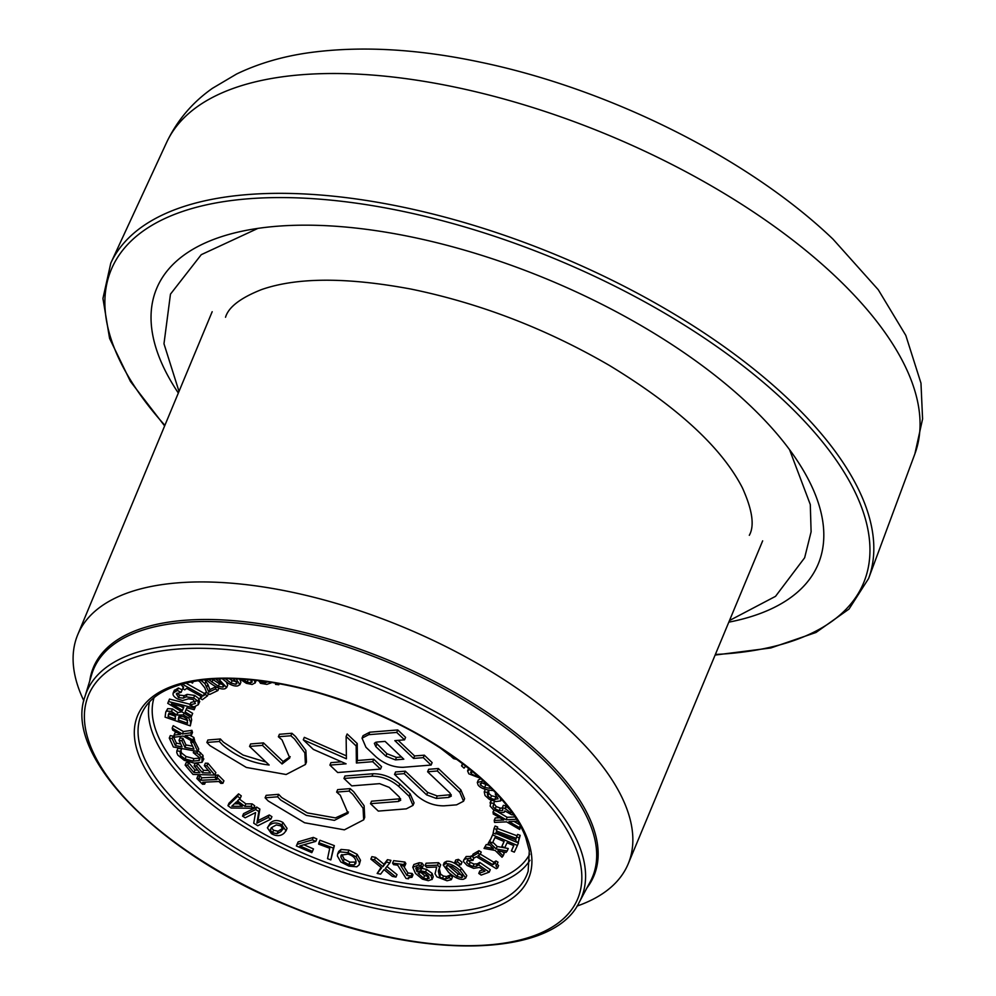 <?xml version="1.0" encoding="UTF-8"?>
<svg xmlns="http://www.w3.org/2000/svg" width="996" height="996" viewBox="0 0 996 996"><rect width="100%" height="100%" fill="white"/><g stroke="black" fill="none" stroke-linecap="round" stroke-linejoin="round"><path stroke-width="1.49" d="M206.857 742.468L207.89 740.003L220.402 738.995L219.369 741.472L206.857 742.468L210.007 745.68L246.348 767.443L286.126 774.502L305.436 764.48L304.826 752.864L294.467 738.932L290.894 735.758L278.382 736.754L282.042 739.928L289.786 757.956L282.055 763.982L262.471 745.382L249.56 746.402L269.144 765.003C251.415 763.061 235.853 756.288 222.432 744.697L219.369 741.472M220.402 738.995L223.465 742.219L243.086 755.055L266.057 762.077M262.471 745.382L263.504 742.904L250.594 743.937L249.56 746.402M263.504 742.904L283.076 761.504L282.055 763.982M283.076 761.504L290.197 756.674M290.894 735.758L291.915 733.28L279.403 734.289L278.382 736.754M291.915 733.28L295.488 736.455L305.847 750.399L306.469 762.002L305.436 764.48M265.11 797.808L266.144 795.343L278.656 794.335L277.623 796.812L265.11 797.808L268.26 801.008L304.602 822.771L344.379 829.842L363.689 819.82L363.067 808.204L352.709 794.26L349.148 791.098L336.636 792.094L340.283 795.256L348.04 813.296L334.407 820.368L306.332 815.375L280.673 800.025L277.623 796.812M278.656 794.335L281.706 797.547L307.366 812.91L335.44 817.903L348.451 812.014M349.148 791.098L350.169 788.62L337.656 789.616L336.636 792.094M350.169 788.62L353.742 791.783L364.1 805.727L364.71 817.343L363.689 819.82M343.956 778.461L351.762 785.881L379.625 783.653L389.175 787.35L399.234 796.912L400.691 800.236L398.375 801.456L370.5 803.685L378.306 811.093L406.306 808.852L413.016 805.366L409.082 796.24L398.798 786.479C390.606 779.582 381.667 776.158 371.956 776.22L343.956 778.461L344.977 775.996L372.99 773.755C382.688 773.693 391.64 777.104 399.832 784.001L410.103 793.775L414.05 802.888L413.016 805.366M400.604 798.73L371.533 801.207L370.5 803.685M303.282 739.829L313.379 749.415L346.098 763.82L329.9 765.115L337.706 772.535L380.509 769.111L372.703 761.691L356.394 762.998L356.182 746.004L346.135 736.442L346.409 758.803L303.282 739.829L304.315 737.351L346.371 755.864M356.182 746.004L357.215 743.526L347.156 733.977L346.135 736.442M357.215 743.526L357.427 760.521L356.394 762.998M357.427 760.521L373.737 759.213L372.703 761.691M373.737 759.213L381.543 766.634L380.509 769.111M341.504 761.791L330.933 762.637L329.9 765.115M427.608 771.776L428.641 769.298L438.365 768.526L437.344 770.991L427.608 771.776L449.98 793.028L451.288 796.115L448.76 797.423L436.223 798.418L426.637 794.883L404.264 773.643L394.541 774.415L417.013 795.767C425.155 802.564 434.156 805.926 444.017 805.839L456.566 804.843L463.563 801.207L459.816 792.355L437.344 770.991M438.365 768.526L460.849 789.878L464.597 798.742L463.563 801.207M404.264 773.643L405.297 771.165L395.561 771.95L394.541 774.415M405.297 771.165L427.67 792.418L437.244 795.953L451.2 794.646M376.675 742.07L385.091 741.398L403.828 759.201L395.412 759.873L385.875 756.176L375.816 746.614L374.359 743.29L376.675 742.07M375.48 742.319L386.909 753.698L396.445 757.408L401.513 756.997M362.034 738.161L363.054 735.695L369.765 732.197L397.765 729.956L405.584 737.376L404.55 739.841L396.744 732.433L368.744 734.675L362.034 738.161L365.968 747.286L376.264 757.06C384.444 763.944 393.395 767.368 403.094 767.306L431.094 765.065L423.288 757.645L413.564 758.429L394.827 740.626L404.55 739.841M398.176 740.352L414.585 755.952L413.564 758.429M414.585 755.952L424.321 755.18L423.288 757.645M424.321 755.18L432.127 762.587L431.094 765.065M397.765 729.956L396.744 732.433M242.526 816.122L243.547 813.657L256.694 807.071L259.869 809.076L257.952 820.679L269.269 815.002L271.92 816.683L270.9 819.148L268.248 817.479L256.918 823.157L258.836 811.553L255.661 809.549L242.526 816.122L245.178 817.803L255.574 812.587L253.731 823.194L257.765 825.734L270.9 819.148M267.389 827.801L270.414 822.883C273.912 819.907 278.108 819.77 282.976 822.497L287.047 828.361L286.026 830.826L281.943 824.962C277.075 822.248 272.892 822.372 269.381 825.36L267.389 827.801L271.447 833.677C276.303 836.403 280.499 836.279 284.009 833.279L286.026 830.826M318.932 842.728L319.965 840.263L334.345 845.629L330.821 859.922L333.324 848.106L318.932 842.728L318.645 844.135L329.726 848.268L327.535 858.689L330.821 859.922M337.681 853.896L338.715 851.418L341.08 849.439L348.974 850.123L357.153 854.344L360.49 860.245L359.195 864.802L359.469 862.723L356.12 856.821L347.953 852.588L340.047 851.916L337.681 853.896L337.407 855.987L340.769 861.913L348.924 866.122L356.817 866.806L359.195 864.802M392.598 863.134L393.632 860.668L404.911 862.05L405.87 863.557L404.837 866.034L403.878 864.528L392.598 863.134L393.557 864.653L397.665 865.151L406.094 878.497L408.509 878.796L408.285 877.688L411.971 877.314L411.111 875.957L406.916 875.447L400.641 865.524L404.837 866.034M403.455 865.86L407.937 872.969L412.132 873.492L412.991 874.837L411.971 877.314M422.453 867.441L423.474 864.976L421.918 863.034L419.254 862.71L413.888 864.516L412.767 867.242L415.481 873.442L422.366 879.119L428.317 880.701L432.189 879.281L433.21 876.804L432.09 873.368L431.069 875.833L425.578 871.886L420.636 870.79L416.926 871.637L415.755 868.076L419.241 866.906L422.453 867.441L420.885 865.499L418.22 865.175L412.767 867.242M416.838 867.143L417.959 869.159L421.657 868.325L426.599 869.408L432.09 873.368M454.711 862.499L455.745 860.021L458.397 859.374L462.007 862.15L460.986 864.628L457.376 861.851L454.711 862.499L458.322 865.275L460.986 864.628M472.029 856.597L473.063 854.132L478.952 850.696L481.205 852.053L480.172 854.518L477.918 853.161L472.029 856.597L474.283 857.954L476.424 856.709L496.307 868.686L497.577 867.952L495.871 865.698L496.979 864.64L494.962 863.432L492.771 864.702L477.98 855.801L480.172 854.518M480.333 854.132L493.804 862.237L495.996 860.955L498.012 862.175L496.979 864.64M497.141 864.279L498.598 865.474L497.577 867.952M504.026 841.471L501.86 846.438L504.785 847.683L507.051 842.753L513.824 845.641L511.396 850.92L513.724 845.592M489.584 841.657L493.381 833.154L489.584 841.657L492.51 842.89L494.937 837.611L504.125 841.52L501.86 846.438M495.946 833.44L518.43 842.99L517.397 845.455L492.671 834.947M491.19 800.249L490.144 806.088L493.705 810.009L493.182 813.931L503.764 820.032L494.215 820.418L495.249 817.953L499.83 817.766M498.087 812.014L507.151 817.293L515.044 816.932M513.948 821.401L519.775 824.75M520.584 826.232L519.675 829.481L519.377 827.589L508.981 821.6L517.746 821.239M488.613 790.015L487.617 792.405L484.243 791.907L485.264 789.43L486.671 789.641M488.7 790.027L488.849 793.463L491.489 795.779L497.577 797.211M483.558 780.964L477.308 782.47L478.341 779.993L481.006 778.66M470.112 769.435L467.585 770.879L468.68 768.277M239.787 679.011L246.361 683.318L252.15 684.464L255.213 682.82L256.059 680.766M239.638 679.011L240.895 682.248L239.874 684.713L236.064 678.836M226.216 681.799L227.673 685.099L226.652 687.576L218.498 678.799M185.779 683.069L204.367 693.44L206.546 692.208M191.095 717.195L191.643 719.921L190.298 725.872L190.622 722.386L188.904 718.178L183.326 714.941L176.84 715.053L171.486 711.43L166.706 711.069L165.759 712.003L165.087 717.145L190.298 725.872M165.759 712.003L167.739 708.604L172.52 708.953L177.873 712.576L181.882 711.804M173.18 736.144L172.146 738.609L169.27 738.073L170.291 735.596L173.18 736.144L176.417 743.153L180.712 743.95M182.94 738.397L181.907 740.862L179.031 740.327L180.064 737.862L182.94 738.397L185.966 744.933L192.614 746.178M194.133 740.04L198.752 749.042L197.718 751.507L193.598 742.605L190.722 742.07L193.971 749.092L184.932 747.398L181.907 740.862M188.742 762.699L187.721 765.177L185.144 765.102L186.165 762.625L188.742 762.699L194.955 770.057L197.731 770.132M197.718 763.459L196.685 765.936L194.108 765.849L195.141 763.384L197.718 763.459L203.495 770.306L208.388 770.456M204.342 765.675L205.375 763.197L207.952 763.272L215.833 772.61L214.8 775.075L206.919 765.75L204.342 765.675L210.554 773.021L202.474 772.784L196.685 765.936M199.922 775.884L198.901 778.362L196.822 778.461L197.855 775.984L199.922 775.884L201.815 777.789L215.248 777.166M215.074 777.615L216.095 775.137L218.174 775.05L223.913 780.827L222.892 783.304L217.14 777.515L215.074 777.615L216.966 779.519L200.781 780.266L198.901 778.362M176.852 750.847L177.886 748.382L181.608 748.793L180.687 751.42L176.852 750.847L176.778 752.652L177.873 755.167L184.223 760.309L194.295 763.135L202.051 762.301L203.844 758.89M180.861 750.386L181.558 753.001L186.09 756.524L193.983 758.628L200.121 758.056M198.017 750.635L203.01 755.429L203.084 759.823M189.638 735.135L193.859 737.476L194.382 739.43L193.349 741.896L192.826 739.953L185.107 735.658L191.469 734.923L190.908 732.819L182.368 733.977L172.184 728.163L172.706 730.105L180.388 734.376L174.051 735.098L174.624 737.202L183.115 736.056L193.349 741.896M174.051 735.098L175.084 732.633L176.865 732.421M172.184 728.163L173.204 725.686L183.401 731.512L191.929 730.354L192.502 732.458L191.469 734.923M186.85 707.807L185.119 711.978L186.837 707.807L194.183 709.712L195.502 706.513L194.805 708.181L168.473 701.533L169.507 699.068L190.149 704.272M186.152 709.501L192.676 713.373L192.079 714.842L191.045 717.307L191.655 715.85L185.119 711.978M190.946 702.441L189.838 705.006L190.946 702.441L196.424 701.035M174.151 690.664L178.359 687.999L182.168 689.855L181.135 692.32L177.325 690.477L173.117 693.141L174.151 690.664M177.176 693.104L179.541 695.096L184.285 695.681L187.111 694.361L194.693 695.42L199.088 698.756L199.262 702.28M204.628 679.795L207.878 684.389L209.907 689.606L215.958 686.717M493.804 803.386L496.157 806.523L500.278 808.117L503.553 808.055M506.068 805.926L505.047 808.403L502.308 807.806L503.329 805.341L506.068 805.926L510.114 809.885M497.639 826.991L496.606 829.456L494.041 828.51L495.074 826.033L497.639 826.991L497.34 828.485L517.049 835.793M516.6 836.864L517.634 834.399L520.198 835.345L518.269 842.379L519.165 837.823L516.6 836.864L516.302 838.371L496.319 830.963L496.606 829.456M486.272 844.508L484.044 848.43L486.272 844.508L489.92 845.206M490.281 839.69L488.127 843.5L490.368 839.777M492.833 842.205L497.166 846.488L508.246 848.505L507.213 850.97L496.133 848.953L489.248 842.155M502.42 851.729L504.175 853.41L503.142 855.875L497.875 850.845L506.005 852.427L507.213 850.97M471.208 855.875L470.174 858.353L465.169 858.963L463.563 860.258L466.19 856.485L472.079 856.485M473.81 857.668L473.063 860.345L470.174 858.353M467.647 859.76L470.224 862.324L473.996 864.055L477.358 863.818L479.761 862.412L490.269 869.657L489.248 872.135L478.727 864.877L476.325 866.283L472.963 866.52L469.191 864.802L466.614 862.237L467.51 860.606L473.063 860.345M463.563 860.258L463.563 861.665L467.174 865.524L473.623 868.363L479.524 867.416L484.952 871.176L478.777 873.442L479.811 870.965L482.973 869.807M443.245 865.014L444.278 862.548L446.557 861.328C450.478 860.731 455.409 863.022 461.335 868.213L466.75 875.571L465.73 878.049L460.314 870.678C454.375 865.487 449.445 863.196 445.523 863.806L443.245 865.014L448.648 872.384C454.55 877.551 459.48 879.842 463.439 879.269L465.73 878.049M425.055 865.673L426.089 863.208L438.576 862.698L440.68 864.839L439.348 868.661L440.618 874.189L443.469 876.044L446.557 876.555L450.267 875.048L452.383 877.19L451.35 879.667L449.246 877.513L445.523 879.02L442.436 878.509L439.585 876.654L438.327 871.127L439.647 867.304L437.543 865.175L425.055 865.673L426.774 867.416L436.734 867.018L436.285 868.051L436.709 867.018M370.848 859.125L371.882 856.66L375.542 857.369L383.97 864.242L387.444 859.673L390.905 860.345L389.872 862.81L386.411 862.138L382.937 866.719L374.508 859.834L370.848 859.125L381.63 867.852L377.16 873.455L380.621 874.127L384.02 869.633L392.312 876.38L395.972 877.09L385.328 868.487L389.872 862.81M386.934 866.483L396.993 874.625L395.972 877.09M377.16 873.455L381.057 867.392M296.335 845.928L298.165 841.869L313.329 837.412L316.828 838.931L315.794 841.396L312.296 839.877L297.144 844.334L296.335 845.928L311.798 852.651L312.445 851.406L299.821 845.928L315.794 841.396M303.892 844.77L313.466 848.928L312.445 851.406M227.935 805.689L228.968 803.224L238.579 793.874L241.281 795.866L240.248 798.331L237.558 796.339L227.935 805.689L231.084 808.017L253.669 808.266L251.079 806.349L244.829 806.337L237.484 800.896L240.248 798.331M239.426 799.103L245.863 803.859L252.113 803.884L254.69 805.789L253.669 808.266M236.376 801.942L242.302 806.324L231.744 806.287L236.376 801.942M234.384 803.822L238.94 803.834M238.579 793.874L237.558 796.339M245.863 803.859L244.829 806.337M252.113 803.884L251.079 806.349M313.329 837.412L312.296 839.877M298.165 841.869L297.144 844.334M375.542 857.369L374.508 859.834M383.97 864.242L382.937 866.719M387.444 859.673L386.411 862.138M438.576 862.698L437.543 865.175M440.68 864.839L439.56 867.516M443.469 876.044L442.436 878.509M448.972 875.957L447.939 878.435M450.117 875.048L449.096 877.513M450.267 875.048L449.246 877.513M436.734 867.018L435.028 873.828L436.945 876.878L447.042 880.775L451.35 879.667M446.544 867.404L446.208 866.084L447.441 865.449L452.01 866.657L457.824 871.039L462.754 876.978L461.522 877.613L457.052 876.468L446.544 867.404L447.353 865.462M447.565 864.939L458.073 873.99L457.052 876.468M458.073 873.99L462.555 875.148M467.249 860.706L466.614 862.237L467.51 860.606M473.996 864.055L472.963 866.52M479.761 862.412L478.727 864.877M478.777 873.442L481.18 875.086L489.248 872.135M488.127 843.5L493.431 848.567L485.251 846.974M497.166 846.488L496.133 848.953M484.044 848.43L495.174 850.447L502.021 857.22L503.142 855.875M497.34 828.485L496.319 830.963M520.198 835.345L519.165 837.823M496.294 832.619L495.709 834.013L496.008 832.519L515.99 839.927L515.704 841.421L518.269 842.379M494.041 828.51L493.145 833.067L495.709 834.013M493.705 810.009L499.731 812.437L503.926 812.45L505.059 810.968L511.533 814.728L513.749 815.002M503.926 812.45L504.81 810.918M494.564 801.307L493.717 803.349L490.044 802.925L491.078 800.448M494.663 801.319L493.717 803.349M496.157 806.523L495.124 809.001L492.958 806.586L493.767 803.473M502.856 809.723L502.519 810.532L499.257 810.595L495.124 809.001M502.308 807.806L502.781 810.184M512.89 812.599L510.487 812.761L505.047 808.403M462.567 763.521L461.571 765.899L464.036 768.128L465.767 765.986M463.165 763.982L461.571 765.899M451.636 755.553L451.238 756.499L453.566 758.616L457.139 759.487M453.915 757.159L451.238 756.499M289.749 685.783L292.326 686.331M279.241 683.729L278.818 684.762L279.191 683.729M275.979 683.156L275.506 684.377L278.818 684.762M198.005 680.666L199.735 681.575L204.715 687.701L206.658 692.519L209.695 694.461L217.887 690.539L215.41 688.958L208.874 692.083L204.977 683.679L200.806 680.256M193.249 681.463L192.564 683.107L192.689 681.737M190.622 681.974L192.564 683.107M205.998 681.202L204.977 683.679M209.907 689.606L208.874 692.083M216.269 686.879L215.41 688.958M218.908 688.087L217.887 690.539M189.838 705.006L193.846 706.948L198.241 704.745L199.723 701.545M174.512 690.054L173.491 692.531C172.221 694.673 173.653 696.851 177.774 699.043L182.617 700.537L188.481 698.831L193.1 699.441L195.403 703.5L189.912 704.919M178.359 687.999L177.325 690.477M198.241 704.745L198.055 701.221L193.66 697.885L186.078 696.827L183.252 698.146L178.508 697.573L176.317 693.789L181.135 692.32M183.849 707.048L182.467 710.397L171.449 703.861L183.849 707.048M180.6 706.214L183.488 707.919M168.473 701.533L167.739 703.325L191.045 717.307M194.183 709.712L194.805 708.181M192.676 713.373L191.655 715.85M193.859 737.476L192.826 739.953M183.401 731.512L182.368 733.977M191.929 730.354L190.908 732.819M181.608 748.793L180.587 751.27M180.151 752.08L180.525 755.478L185.057 758.989L192.95 761.093L199.088 760.521L199.3 757.583L193.286 752.69L194.071 750.835M199.773 759.761L199.088 760.521L199.823 758.753M197.656 751.494L196.984 753.113L193.286 752.69M200.619 752.739L199.586 755.205L196.984 753.113M202.051 762.301L201.989 757.894L199.586 755.205M205.487 782.109L204.641 784.138L202.748 782.246L218.921 781.487L220.813 783.391L222.892 783.304M196.822 778.461L202.561 784.238L204.641 784.138M201.815 777.789L200.781 780.266M218.174 775.05L217.14 777.515M185.144 765.102L193.025 774.427L214.8 775.075M194.955 770.057L193.921 772.523L187.721 765.177M194.108 765.849L199.897 772.709L193.921 772.523M203.495 770.306L202.474 772.784M207.952 763.272L206.919 765.75M169.27 738.073L173.379 746.975L197.718 751.507M176.417 743.153L175.383 745.63L172.146 738.609M179.031 740.327L182.056 746.863L175.383 745.63M185.966 744.933L184.932 747.398M191.282 740.725L190.722 742.07M194.631 740.128L193.598 742.605M171.798 713.273L174.985 715.078L175.47 719.075L168.1 716.522L169.108 712.987L171.798 713.273M169.233 712.937L169.133 714.045L175.645 716.311M169.133 714.045L168.1 716.522M183.314 716.672L186.899 718.838L187.584 723.27L178.272 720.046L179.292 716.311L183.314 716.672M179.429 716.236L179.305 717.568L187.709 720.482M179.305 717.568L178.272 720.046M178.695 716.946L179.292 716.311M177.749 712.538L176.715 715.016M177.873 712.576L176.84 715.053M200.059 698.37L202.4 699.678L207.542 695.806L205.201 694.511L203.333 695.918L182.741 684.414L181.633 685.236L183.513 687.676L182.654 688.647L184.746 689.817L186.663 688.385L201.976 696.939L200.059 698.37L200.906 696.341M183.451 686.742L182.654 688.647M182.144 684.028L181.633 685.236M183.003 683.791L182.741 684.414M204.367 693.44L203.333 695.918M206.234 692.033L205.201 694.511M208.438 693.652L207.542 695.806M215.634 678.923L223.116 684.937L222.843 687.128L218.385 686.281L208.45 679.421M223.727 686.518L222.843 687.128L223.527 685.497M212.273 679.123L219.406 683.804L223.876 684.663M205.923 679.658L209.795 682.746C216.568 687.763 221.635 689.755 225.009 688.722L226.652 687.576M233.089 678.737L236.55 682.297L236.911 683.642L235.716 684.277L231.147 683.107L225.171 678.662M229.242 678.674L232.18 680.642L236.749 681.812M222.307 678.687L222.818 679.135C228.843 684.314 233.786 686.568 237.658 685.92L239.874 684.713M251.328 679.87L252.212 682.048L250.519 682.808L247.157 682.086L242.8 679.185M248.104 679.583L251.702 680.33M256.159 680.567L255.138 683.032L254.378 680.168M258.898 680.679L260.466 683.306L266.853 684.364L271.049 682.895M262.322 681.102L261.923 682.061L258.885 681.177M267.837 681.824L265.446 682.621L261.923 682.061M271.012 682.995L271.149 682.36M439.597 747.461L450.317 755.777L451.549 755.491M478.416 776.382L475.391 775.996L471.145 773.805L471.369 771.564L472.39 771.29M471.145 773.805L472.166 771.327L474.245 772.821M470.486 772.249L471.369 771.564M467.585 770.879L468.805 773.817L480.732 778.411M491.887 788.558L484.604 787.525L480.582 785.147L480.159 783.84L481.379 783.117L485.737 782.981M481.616 782.669L488.526 785.632M477.308 782.47L478.068 784.96C480.321 788.135 485.425 790.015 493.394 790.575L493.518 790.587M484.243 791.907L485.04 795.505L489.397 799.415L495.846 801.543L500.751 800.896L501.523 799.253M488.725 790.065L487.617 792.405M491.489 795.779L490.455 798.257L487.816 795.941L487.318 793.924L488.339 791.459M498.012 798.568L494.751 799.564L490.455 798.257M495.759 792.916L495.273 794.086L497.95 798.954M497.104 794.36L495.273 794.086M500.751 800.896L500.341 797.746M507.151 817.293L506.117 819.77L492.871 812.039M516.551 819.285L506.117 819.77M520.223 825.56L519.377 827.589M494.215 820.418L494.539 822.422L506.603 821.862L519.675 829.481M511.396 850.92L514.322 852.153L517.397 845.455M478.952 850.696L477.918 853.161M493.804 862.237L492.771 864.702M495.996 860.955L494.962 863.432M458.397 859.374L457.376 861.851M418.806 874.027L418.083 873.081L421.333 872.434L424.533 873.094L428.156 875.783L429.164 878.298L426.998 879.057L423.549 878.074L418.806 874.027L419.403 872.583M419.826 871.562L424.582 875.609L428.741 876.58M424.582 875.609L423.549 878.074M421.918 863.034L420.885 865.499M417.959 869.159L416.926 871.637M432.065 879.518L431.069 875.833M404.911 862.05L403.878 864.528M407.937 872.969L406.916 875.447M412.132 873.492L411.111 875.957M409.157 877.215L408.509 878.796M340.856 857.046L341.093 855.178L348.052 854.082C352.883 855.614 355.547 858.141 356.02 861.665L355.771 863.495L354.252 864.964L348.812 864.628L343.184 861.59L340.856 857.046L341.877 854.568L344.205 859.112L343.184 861.59M344.205 859.112L349.845 862.15L356.033 862.063M341.08 849.439L340.047 851.916M334.345 845.629L333.324 848.106M283.15 828.647L280.897 831.598L277.025 833.714L272.568 832.756L270.24 830.054L272.493 827.041L276.365 824.937L280.822 825.896L282.989 829.295M271.273 827.576L273.601 830.278L278.058 831.237L283.101 828.062M278.058 831.237L277.025 833.714M270.763 828.809L270.402 829.444M259.869 809.076L258.836 811.553M257.952 820.679L256.918 823.157M269.269 815.002L268.248 817.479M256.694 807.071L255.661 809.549M577.02 906.074A298.128 132.095 -157.4 0 0 628.215 863.818A298.128 132.095 -157.4 0 0 496.494 674.89A298.128 132.095 -157.4 0 0 177.798 582.847A298.128 132.095 -157.4 0 0 77.738 634.689A298.128 132.095 -157.4 0 0 83.838 700.773M728.811 622.164A358.323 158.762 -157.4 0 0 818.239 563.985A358.323 158.762 -157.4 0 0 749.764 405.297A358.323 158.762 -157.4 0 0 405.185 235.691A358.323 158.762 -157.4 0 0 156.609 288.579A358.323 158.762 -157.4 0 0 178.334 393.022M372.99 773.755L371.956 776.22M399.832 784.001L398.798 786.479M410.103 793.775L409.082 796.24M399.396 798.979L398.375 801.456M460.849 789.878L459.816 792.355M427.67 792.418L426.637 794.883M437.244 795.953L436.223 798.418M449.794 794.945L448.76 797.423M376.837 744.137L375.816 746.614M386.909 753.698L385.875 756.176M396.445 757.408L395.412 759.873M369.765 732.197L368.744 734.675M529.723 854.145A203.682 90.238 22.6 0 1 463.078 885.967A203.682 90.238 22.6 0 1 248.988 825.323A203.682 90.238 22.6 0 1 154.019 697.748M439.348 868.661L438.327 871.127M440.618 874.189L439.585 876.654M446.557 876.555L445.523 879.02M462.368 875.584L461.522 877.613M446.557 861.328L445.523 863.806M461.335 868.213L460.314 870.678M466.19 856.485L465.169 858.963M470.224 862.324L469.191 864.802M477.358 863.818L476.325 866.283M493.979 804.121L492.958 806.586M500.278 808.117L499.257 810.595M506.304 806.548L505.271 809.013M511.11 811.242L510.487 812.761M207.878 684.389L206.857 686.854M179.541 695.096L178.508 697.573M184.285 695.681L183.252 698.146M187.111 694.361L186.078 696.827M194.693 695.42L193.66 697.885M199.088 698.756L198.055 701.221M181.558 753.001L180.525 755.478M186.09 756.524L185.057 758.989M193.983 758.628L192.95 761.093M203.01 755.429L201.989 757.894M169.059 712.999L168.249 714.966M179.218 716.348L178.446 718.203M189.626 716.448L188.904 718.178M191.643 719.921L190.622 722.386M167.739 708.604L166.706 711.069M172.52 708.953L171.486 711.43M184.073 713.124L183.326 714.941M219.406 683.804L218.385 686.281M212.97 679.646L211.949 682.111M220.29 678.737L219.855 679.77M236.55 682.285L235.716 684.277M232.18 680.642L231.147 683.107M251.552 680.343L250.519 682.808M248.191 679.621L247.157 682.086M265.882 681.588L265.446 682.621M476.076 774.365L475.391 775.996M485.637 785.047L484.604 787.525M481.429 783.105L480.582 785.147M488.849 793.463L487.816 795.941M495.784 797.099L494.751 799.564M428.031 876.592L426.998 879.057M419.254 862.71L418.22 865.175M421.657 868.325L420.636 870.79M426.599 869.408L425.578 871.886M355.286 862.499L354.252 864.964M349.845 862.15L348.812 864.628M348.974 850.123L347.953 852.588M357.153 854.344L356.12 856.821M360.49 860.245L359.469 862.723M281.93 829.12L280.897 831.598M273.601 830.278L272.568 832.756M282.976 822.497L281.943 824.962M270.414 822.883L269.381 825.36M586.968 887.872A271.086 120.105 -157.4 0 0 542.135 755.765A271.086 120.105 -157.4 0 0 184.372 620.321A271.086 120.105 -157.4 0 0 89.752 680.903M184.235 622.338A270.215 119.732 22.6 0 1 540.865 757.358A270.215 119.732 22.6 0 1 590.267 881.697L579.211 902.339A267.936 118.711 -157.4 0 0 530.221 779.046A267.936 118.711 -157.4 0 0 176.603 645.171A267.936 118.711 -157.4 0 0 84.946 696.602L91.794 674.205A270.215 119.732 22.6 0 1 184.235 622.338M149.512 701.931A206.645 91.557 -157.4 0 0 249.535 830.079A206.645 91.557 -157.4 0 0 463.887 889.876A206.645 91.557 -157.4 0 0 529.922 860.283M528.154 871.201A208.786 92.504 22.6 0 1 456.728 911.278A208.786 92.504 22.6 0 1 229.927 844.533A208.786 92.504 22.6 0 1 143.013 710.883C151.753 694.324 172.171 683.978 204.267 679.832C236.587 676.409 274.124 680.617 316.877 692.469C385.85 712.887 442.598 743.489 487.119 784.288C506.566 802.913 519.451 820.704 525.788 837.698L529.299 850.808L528.154 871.201M488.799 944.893A264.961 117.404 22.6 0 1 139.116 812.499A264.961 117.404 22.6 0 1 177.413 649.093A264.961 117.404 22.6 0 1 527.096 781.474A264.961 117.404 22.6 0 1 488.799 944.893M457.538 915.187A211.762 93.823 -157.4 0 0 488.152 784.587A211.762 93.823 -157.4 0 0 208.674 678.786A211.762 93.823 -157.4 0 0 178.072 809.387A211.762 93.823 -157.4 0 0 457.538 915.187M164.888 425.342A407.489 180.55 22.6 0 1 264.525 197.855A407.489 180.55 22.6 0 1 785.757 402.421A407.489 180.55 22.6 0 1 726.868 653.737A407.489 180.55 22.6 0 1 715.352 654.484M715.116 655.057L770.804 647.973L815.998 632.472L849.028 609.054L868.587 578.539A410.477 181.87 -157.4 0 0 789.006 399.695A410.477 181.87 -157.4 0 0 247.282 194.594A410.477 181.87 -157.4 0 0 110.793 263.106L102.937 298.489L109.585 338.428L130.426 381.418L164.639 425.915M868.587 578.539L914.888 453.852A405.297 179.579 -157.4 0 0 836.316 277.262A405.297 179.579 -157.4 0 0 301.415 74.75A405.297 179.579 -157.4 0 0 166.643 142.391L110.793 263.106M504.972 810.956L504.648 811.752M84.946 696.602C62.885 756.587 161.9 856.323 293.447 907.941C419.988 960.567 552.792 958.376 579.211 902.339M914.888 453.852L922.582 418.955L920.976 383.174L905.812 335.415L878.285 289.761L833.03 239.177C748.731 158.364 609.303 88.993 480.495 62.2C417.473 48.816 360.266 45.667 308.872 52.738C282.453 56.461 258.362 63.545 236.625 74.003L212.509 88.271C192.44 102.339 177.151 120.379 166.643 142.391M212.185 311.711L77.738 634.689M762.662 540.853L628.215 863.818M179.006 391.403L163.979 343.769L170.465 294.144L201.254 254.677L257.927 228.383M789.542 449.657L810.296 504.549L811.105 531.814L804.644 557.76L775.523 596.343L729.483 620.533M749.316 535.3C754.707 525.664 752.366 509.803 742.331 487.704C721.54 447.416 677.205 406.654 609.353 365.408C546.069 328.705 479.96 303.257 411.024 289.077C346.795 277.112 296.995 277.262 261.637 289.55C240.546 297.879 228.507 307.117 225.532 317.263"/></g></svg>
